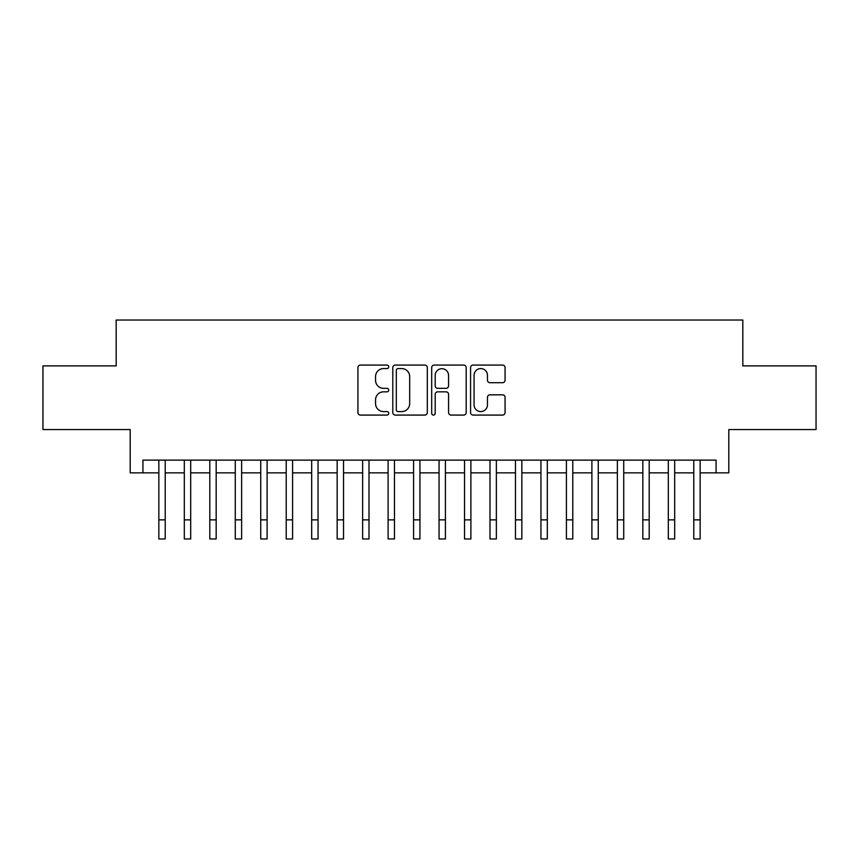 <?xml version="1.0" encoding="UTF-8"?>
<svg xmlns="http://www.w3.org/2000/svg" width="859" height="859" viewBox="0 0 859 859"><rect width="100%" height="100%" fill="white"/><g stroke="black" fill="none" stroke-linecap="round" stroke-linejoin="round"><path stroke-width="1.29" d="M388.74 366.825A1.75 1.75 0 0 0 386.99 365.075L360.426 365.075A2.502 2.502 0 0 0 357.924 367.577L357.924 412.588A2.502 2.502 0 0 0 360.426 415.08L386.99 415.08A1.75 1.75 0 0 0 388.74 413.329A1.75 1.75 0 0 0 386.99 411.579L383.554 411.579A7.999 7.999 0 0 1 375.555 403.58L375.555 399.832A7.999 7.999 0 0 1 383.554 391.833L386.99 391.833A1.75 1.75 0 0 0 388.74 390.083A1.75 1.75 0 0 0 386.99 388.332L383.554 388.332A7.999 7.999 0 0 1 375.555 380.333L375.555 376.575A7.999 7.999 0 0 1 383.554 368.575L386.99 368.575A1.75 1.75 0 0 0 388.74 366.825M502.569 382.706A2.502 2.502 0 0 0 505.071 380.204L505.071 367.577A2.502 2.502 0 0 0 502.569 365.075L473.073 365.075A2.502 2.502 0 0 0 470.571 367.577L470.571 412.588A2.502 2.502 0 0 0 473.073 415.08L502.569 415.08A2.502 2.502 0 0 0 505.071 412.588L505.071 397.33A2.502 2.502 0 0 0 502.569 394.829L489.941 394.829A2.502 2.502 0 0 0 487.45 397.33L487.45 404.9A6.689 6.689 0 0 1 480.761 411.579A6.689 6.689 0 0 1 474.071 404.9L474.071 375.265A6.689 6.689 0 0 1 480.761 368.575A6.689 6.689 0 0 1 487.45 375.265L487.45 380.204A2.502 2.502 0 0 0 489.941 382.706L502.569 382.706M142.927 472.869L142.927 460.134L716.073 460.134L716.073 472.869L728.808 472.869L728.808 429.564L816.05 429.564L816.05 365.88L742.82 365.88L742.82 320.031L116.18 320.031L116.18 365.88L42.95 365.88L42.95 429.564L130.192 429.564L130.192 472.869L158.851 472.869M427.31 367.577A2.502 2.502 0 0 0 424.808 365.075L395.312 365.075A2.502 2.502 0 0 0 392.81 367.577L392.81 412.588A2.502 2.502 0 0 0 395.312 415.08L424.808 415.08A2.502 2.502 0 0 0 427.31 412.588L427.31 367.577M434.192 365.075L463.688 365.075A2.502 2.502 0 0 1 466.19 367.577L466.19 412.588A2.502 2.502 0 0 1 463.688 415.08L451.061 415.08A2.502 2.502 0 0 1 448.57 412.588L448.57 394.335A2.502 2.502 0 0 0 446.068 391.833L437.693 391.833A2.502 2.502 0 0 0 435.191 394.335L435.191 413.329A1.75 1.75 0 0 1 433.441 415.08A1.75 1.75 0 0 1 431.69 413.329L431.69 367.577A2.502 2.502 0 0 1 434.192 365.075M165.218 472.869L184.32 472.869M190.687 472.869L209.8 472.869M216.167 472.869L235.269 472.869M241.637 472.869L260.739 472.869M267.106 472.869L286.219 472.869M292.586 472.869L311.688 472.869M318.055 472.869L337.157 472.869M343.525 472.869L362.638 472.869M369.005 472.869L388.107 472.869M394.474 472.869L413.576 472.869M419.944 472.869L439.056 472.869M445.424 472.869L464.526 472.869M470.893 472.869L489.995 472.869M496.362 472.869L515.475 472.869M521.842 472.869L540.945 472.869M547.312 472.869L566.414 472.869M572.781 472.869L591.894 472.869M598.261 472.869L617.363 472.869M623.731 472.869L642.833 472.869M649.2 472.869L668.313 472.869M674.68 472.869L693.782 472.869M700.149 472.869L716.073 472.869M398.061 368.575A1.75 1.75 0 0 0 396.31 370.326L396.31 409.829A1.75 1.75 0 0 0 398.061 411.579L401.679 411.579A7.999 7.999 0 0 0 409.689 403.58L409.689 376.575A7.999 7.999 0 0 0 401.679 368.575L398.061 368.575M448.57 375.394A6.689 6.689 0 0 0 441.88 368.704A6.689 6.689 0 0 0 435.191 375.394L435.191 385.831A2.502 2.502 0 0 0 437.693 388.332L446.068 388.332A2.502 2.502 0 0 0 448.57 385.831L448.57 375.394M158.851 519.867L165.218 519.867L165.218 538.969L158.851 538.969L158.851 460.134M165.218 519.867L165.218 460.134M184.32 519.867L190.687 519.867L190.687 538.969L184.32 538.969L184.32 460.134M190.687 519.867L190.687 460.134M209.8 519.867L216.167 519.867L216.167 538.969L209.8 538.969L209.8 460.134M216.167 519.867L216.167 460.134M235.269 519.867L241.637 519.867L241.637 538.969L235.269 538.969L235.269 460.134M241.637 519.867L241.637 460.134M260.739 519.867L267.106 519.867L267.106 538.969L260.739 538.969L260.739 460.134M267.106 519.867L267.106 460.134M286.219 519.867L292.586 519.867L292.586 538.969L286.219 538.969L286.219 460.134M292.586 519.867L292.586 460.134M311.688 519.867L318.055 519.867L318.055 538.969L311.688 538.969L311.688 460.134M318.055 519.867L318.055 460.134M337.157 519.867L343.525 519.867L343.525 538.969L337.157 538.969L337.157 460.134M343.525 519.867L343.525 460.134M362.638 519.867L369.005 519.867L369.005 538.969L362.638 538.969L362.638 460.134M369.005 519.867L369.005 460.134M388.107 519.867L394.474 519.867L394.474 538.969L388.107 538.969L388.107 460.134M394.474 519.867L394.474 460.134M413.576 519.867L419.944 519.867L419.944 538.969L413.576 538.969L413.576 460.134M419.944 519.867L419.944 460.134M439.056 519.867L445.424 519.867L445.424 538.969L439.056 538.969L439.056 460.134M445.424 519.867L445.424 460.134M464.526 519.867L470.893 519.867L470.893 538.969L464.526 538.969L464.526 460.134M470.893 519.867L470.893 460.134M489.995 519.867L496.362 519.867L496.362 538.969L489.995 538.969L489.995 460.134M496.362 519.867L496.362 460.134M515.475 519.867L521.842 519.867L521.842 538.969L515.475 538.969L515.475 460.134M521.842 519.867L521.842 460.134M540.945 519.867L547.312 519.867L547.312 538.969L540.945 538.969L540.945 460.134M547.312 519.867L547.312 460.134M566.414 519.867L572.781 519.867L572.781 538.969L566.414 538.969L566.414 460.134M572.781 519.867L572.781 460.134M591.894 519.867L598.261 519.867L598.261 538.969L591.894 538.969L591.894 460.134M598.261 519.867L598.261 460.134M617.363 519.867L623.731 519.867L623.731 538.969L617.363 538.969L617.363 460.134M623.731 519.867L623.731 460.134M642.833 519.867L649.2 519.867L649.2 538.969L642.833 538.969L642.833 460.134M649.2 519.867L649.2 460.134M668.313 519.867L674.68 519.867L674.68 538.969L668.313 538.969L668.313 460.134M674.68 519.867L674.68 460.134M693.782 519.867L700.149 519.867L700.149 538.969L693.782 538.969L693.782 460.134M700.149 519.867L700.149 460.134"/></g></svg>
